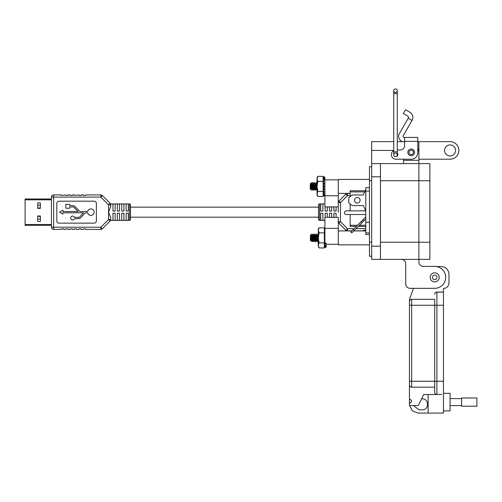 <?xml version="1.0" encoding="UTF-8"?>
<svg xmlns="http://www.w3.org/2000/svg" width="502" height="502" viewBox="0 0 502 502"><rect width="100%" height="100%" fill="white"/><g stroke="black" fill="none" stroke-linecap="round" stroke-linejoin="round"><path stroke-width="0.75" d="M51.455 224.507L25.1 224.507L25.1 225.342L51.455 225.342L25.1 225.342M25.1 224.507L25.1 199.821L51.455 199.821M51.455 198.987L25.1 198.987L25.1 199.821M37.719 215.985L40.373 215.985L40.373 221.451L37.719 221.451L37.719 215.985M37.719 202.877L40.373 202.877L40.373 208.343L37.719 208.343L37.719 202.877M324.894 203.931L319.617 203.931A1.098 1.098 0 0 0 318.519 205.029L318.519 219.305A1.098 1.098 0 0 0 319.617 220.403L324.894 220.403M350.145 193.496L347.428 193.496L350.145 193.496M338.925 201.089L340.481 202.645L347.428 195.692L345.878 194.142L338.925 201.089A2.196 2.196 0 0 0 338.285 202.645L340.481 202.645L340.481 221.689L338.925 223.239L345.878 230.192L347.428 228.636L340.481 221.689L338.285 221.689A2.196 2.196 0 0 0 338.925 223.239L345.878 230.192A2.196 2.196 0 0 0 347.428 230.832L351.896 230.832M324.788 178.957L324.894 179.854L338.285 179.854L338.285 212.164M365.782 230.832L365.738 230.286L363.542 230.286L363.542 230.832L353.866 230.832M350.145 195.692L347.428 195.692L347.428 193.496A2.196 2.196 90 0 0 345.878 194.142M320.715 211.066L320.715 204L322.911 204L322.911 211.066L320.715 211.066M320.715 220.328L320.715 213.262L322.911 213.262L322.911 220.328L320.715 220.328M327.304 206.906L327.304 211.066L325.108 211.066L325.108 206.906M325.108 217.347L325.108 213.262L327.304 213.262L327.304 217.347M331.696 206.906L331.696 211.066L329.5 211.066L329.5 206.906M329.5 217.347L329.5 213.262L331.696 213.262L331.696 217.347M336.089 206.906L336.089 211.066L333.893 211.066L333.893 206.906M333.893 217.347L333.893 213.262L336.089 213.262L336.089 217.347M40.373 207.979L37.719 207.979M37.719 205.192L40.373 205.192M40.373 219.136L37.719 219.136M37.719 216.349L40.373 216.349M112.95 207.144L112.95 211.066L112.95 204L115.146 204L115.146 211.066L112.95 211.066M336.089 211.066L336.089 207.144M112.95 213.262L115.146 213.262L115.146 220.328L112.95 220.328L112.95 213.262L112.95 217.184M336.089 217.184L336.089 213.262M110.553 220.403L129.422 220.403A1.098 1.098 0 0 0 130.52 219.305L130.52 205.029A1.098 1.098 0 0 0 129.422 203.931L110.553 203.931L110.754 206.567L108.557 212.164L110.754 217.761L110.553 220.403L110.754 217.761M87.681 211.518A3.263 3.263 0 0 1 94.138 212.164A3.263 3.263 0 0 1 87.681 212.81L86.018 212.81A1.631 1.631 0 0 0 84.832 213.319L80.634 217.755A2.918 2.918 0 0 1 78.513 218.665L74.503 218.665A1.952 1.952 0 0 1 71.504 219.594A1.952 1.952 0 0 1 71.504 216.45A1.952 1.952 0 0 1 74.503 217.379L78.513 217.379A1.631 1.631 0 0 0 79.699 216.87L83.539 212.81L62.901 212.81L62.901 214.116L59.518 212.164L62.901 210.212L62.901 211.518L77.998 211.518L74.152 207.464A1.631 1.631 0 0 0 72.972 206.95L69.734 206.95L69.734 208.261L65.825 208.261L65.825 204.358L69.734 204.358L69.734 205.663L72.972 205.663A2.918 2.918 0 0 1 75.093 206.573L79.291 211.009A1.631 1.631 0 0 0 80.471 211.518L87.681 211.518M81.104 194.927L83.301 194.927L81.104 194.927L81.104 195.473L78.908 195.473L78.908 194.927L74.516 195.473L74.516 194.927L72.319 194.927L74.516 194.927M85.497 194.927L100.839 194.927L85.497 194.927L85.497 195.473L83.301 195.473L83.301 194.927M51.455 197.123L51.455 227.211L53.651 227.211L53.651 197.123L51.455 197.123A2.196 2.196 0 0 1 53.651 194.927L61.338 194.927L53.651 194.927L53.651 197.123L100.839 197.123L108.557 204.841L110.107 203.285L102.389 195.567A2.196 2.196 0 0 0 100.839 194.927L100.839 197.123L102.389 195.567M67.927 194.927L70.123 194.927L67.927 194.927L67.927 195.473L65.731 195.473L65.731 194.927L61.338 195.473L61.338 194.927M51.455 227.211A2.196 2.196 0 0 0 53.651 229.408L61.338 229.408L53.651 229.408L53.651 227.211L100.839 227.211L100.839 229.408L85.497 229.408L100.839 229.408A2.196 2.196 90.1 0 0 102.389 228.761L110.107 221.043A2.196 2.196 0 0 0 110.754 219.493L108.557 219.493L100.839 227.211L102.389 228.761M83.301 229.408L81.104 229.408L83.301 229.408L83.301 228.856L85.497 228.856L85.497 229.408M78.908 229.408L76.712 229.408L78.908 229.408L78.908 228.856L81.104 228.856L81.104 229.408M74.516 229.408L72.319 229.408L74.516 229.408L74.516 228.856L76.712 228.856L76.712 229.408M70.123 229.408L67.927 229.408L70.123 229.408L70.123 228.856L72.319 228.856L72.319 229.408M65.731 229.408L63.534 229.408L65.731 229.408L65.731 228.856L67.927 228.856L67.927 229.408M128.324 213.262L128.324 220.328L126.127 220.328L126.127 213.262L128.324 213.262M128.324 204L128.324 211.066L126.127 211.066L126.127 204L128.324 204M123.931 213.262L123.931 220.328L121.735 220.328L121.735 213.262L123.931 213.262M123.931 204L123.931 211.066L121.735 211.066L121.735 204L123.931 204M119.539 213.262L119.539 220.328L117.342 220.328L117.342 213.262L119.539 213.262M119.539 204L119.539 211.066L117.342 211.066L117.342 204L119.539 204M110.754 206.567L110.754 204.841A2.196 2.196 0 0 0 110.107 203.285M70.123 194.927L70.123 195.473L72.319 195.473L72.319 194.927M61.338 229.408L61.338 228.856L63.534 228.856L63.534 229.408M110.107 221.043L108.557 219.493L108.557 204.841L110.754 204.841M94.169 223.145A2.196 2.196 0 0 0 96.365 220.949L96.365 203.379A2.196 2.196 0 0 0 94.169 201.183L59.029 201.183A2.196 2.196 0 0 0 56.833 203.379L56.833 220.949A2.196 2.196 0 0 0 59.029 223.145L94.169 223.145M310.481 235.501L310.355 240.427L310.958 241.035L310.481 235.501L311.227 240.558L311.748 239.071M311.334 240.345L311.66 237.885L312.313 241.738L312.658 239.071M310.481 235.363L311.441 240.558M312.1 235.218L312.966 240.558L313.493 239.071M313.079 240.345L313.405 237.885M312.62 236.706L312.934 234.07L312.269 235.262L313.185 240.558M313.838 235.218L314.71 240.558L315.237 239.071M314.823 240.345L315.149 237.885M315.582 235.218L314.71 234.039L314.007 235.262L314.93 240.558M315.632 235.262L316.455 240.558L316.982 239.071M316.561 240.345L316.887 237.885M317.327 235.218L316.455 234.039L315.752 235.262L316.674 240.558M317.377 235.262L318.293 240.558M317.854 236.706L318.168 234.07L317.496 235.262L318.293 240.289M311.66 235.137L311.66 237.885C311.378 235.821 311.052 234.867 310.682 235.018L311.522 234.177L312.313 241.738M311.334 236.122L311.158 239.303M311.096 240.27L310.958 241.035M312.206 241.437L312.533 237.885M312.934 234.07L312.966 234.039C313.261 233.8 313.549 241.97 313.838 241.738L314.403 239.071M313.888 235.262L312.966 234.039M313.951 241.437L314.277 237.885M314.71 234.039L315.582 241.738L316.147 239.071M315.695 241.437L316.022 237.885M316.455 234.039L317.327 241.738L317.892 239.071M317.433 241.437L317.76 237.885M316.624 240.514L317.327 241.738M316.674 234.039C316.963 233.8 317.251 241.97 317.546 241.738M314.88 240.514L315.582 241.738M314.93 234.039L315.802 241.738M313.135 240.514L313.838 241.738M313.185 234.039L314.057 241.738M311.397 240.514L312.1 241.738M312.144 235.262L311.522 234.177M310.324 184.014L310.192 188.947L310.801 189.549L310.324 184.014L311.064 189.072L311.591 187.585M311.171 188.865L311.504 186.405L312.156 190.252L312.501 187.585M310.324 183.876L311.284 189.072M311.937 183.732L312.809 189.072L313.336 187.585M312.915 188.865L313.242 186.405M312.464 185.219L312.777 182.584L312.106 183.776L313.028 189.072M313.681 183.732L314.553 189.072L315.074 187.585M314.66 188.865L314.986 186.405M315.425 183.732L314.553 182.552L313.85 183.776L314.767 189.072M315.469 183.776L316.298 189.072L316.818 187.585M316.404 188.865L316.731 186.405M317.214 183.776L316.511 182.552L315.595 183.776L316.511 189.072M311.504 183.657L311.504 186.405C311.221 184.341 310.895 183.381 310.525 183.531L311.359 182.697L312.156 190.252M311.177 184.636L311.002 187.817M310.939 188.79L310.801 189.549M312.043 189.951L312.369 186.405M312.777 182.584L313.681 190.252L314.246 187.585M313.731 183.776L312.809 182.552M313.788 189.951L314.114 186.405M314.553 182.552C314.842 182.32 315.13 190.49 315.425 190.252L315.99 187.585M315.532 189.951L315.858 186.405M316.298 182.552L317.164 190.252M316.542 182.584L317.051 187.748M314.723 189.028L315.425 190.252M314.767 182.552C315.061 182.32 315.35 190.49 315.639 190.252M312.978 189.028L313.681 190.252M313.028 182.552C313.317 182.32 313.606 190.49 313.901 190.252M311.234 189.028L311.937 190.252M311.987 183.776L311.359 182.697M369.472 179.427L338.285 179.427L338.285 181.674M338.285 235.011L338.285 244.857L369.472 244.857M338.285 228.366L324.894 228.366L324.894 217.347L338.285 217.347L338.285 244.286L326.137 244.286M324.894 179.854L324.894 206.906L338.285 206.906M324.894 228.366L324.894 243.2M319.071 247.95L318.293 246.601L318.293 229.169L319.071 227.82L324.374 227.82L324.374 247.95L319.071 247.95L318.293 245.434L319.071 242.918L324.374 242.918M324.374 245.522L324.894 247.473L324.756 246.52L326.024 246.287L326.137 246.833L324.894 247.166M324.894 247.467L326.137 246.833M324.756 246.52C324.405 245.064 324.405 244.725 324.756 245.503L324.518 245.032M326.024 246.287L326.137 245.352L324.756 245.503L324.756 243.219L326.024 243.05L326.137 243.74L324.894 243.985M324.756 243.219L324.668 241.098M324.756 241.142L324.894 240.772L324.756 241.142M324.894 238.469L324.894 237.879M324.894 235.551L324.756 237.885M324.756 235.538L324.894 234.842M324.894 230.857L324.756 230.832C324.405 232.257 324.405 232.828 324.756 232.545L324.593 232.721M324.756 230.832L324.894 230.079M324.894 228.849L324.756 228.824C324.405 230.18 324.405 230.324 324.756 229.251C324.405 230.324 324.405 230.18 324.756 228.824L324.374 230.249M326.137 245.396L326.137 246.513M326.137 243.74L326.024 245.327M319.071 242.918L318.293 237.885L319.071 232.853L324.374 232.853M319.071 232.853L318.293 230.336L319.071 227.82M317.829 196.47L317.051 195.121L317.051 177.689L317.829 176.34L323.131 176.34L323.131 196.47L317.829 196.47L317.051 193.954L317.829 191.438L323.131 191.438M324.574 180.789L324.894 180.789M323.131 194.036L323.652 195.993L323.514 195.033L324.788 194.801L324.894 195.353L323.652 195.686M323.514 195.033C323.162 193.584 323.162 193.245 323.514 194.017L323.275 193.546M324.788 194.801L324.894 193.866L323.514 194.017L323.514 191.733L324.788 191.563L324.894 192.26L323.652 192.498M324.788 191.563L324.788 189.618L323.426 189.612M323.514 189.662L323.514 191.733M324.894 189.223L324.788 189.618L324.894 189.223L323.652 189.285L323.514 186.399L324.788 186.355L324.894 186.926L323.652 186.989M324.788 186.355L324.788 184.159L323.514 184.058L323.514 186.399M323.514 184.058L323.514 181.065L324.894 181.398L324.788 184.159M324.788 181.166L324.788 179.559L323.514 179.352C323.162 180.77 323.162 181.341 323.514 181.065L323.357 181.241M323.514 179.352L323.652 177.482L324.894 177.777L324.788 179.559M323.131 178.768L323.652 176.823L324.894 177.15L324.788 177.57L323.514 177.338C323.162 178.693 323.162 178.837 323.514 177.771C323.162 178.837 323.162 178.693 323.514 177.338L323.652 176.817L324.894 177.15L324.788 177.978M324.788 181.241L324.894 180.551M324.894 195.661L323.652 195.993L324.894 195.661M323.652 178.599L324.894 178.894M323.652 183.362L324.894 183.506M317.829 191.438L317.051 186.405L317.829 181.373L323.131 181.373M317.829 181.373L317.051 178.856L317.829 176.34M365.255 190.798L350.145 190.798L350.145 191.896L364.734 191.896M357.449 225.279L350.145 225.279L350.145 214.505M350.145 210.884L350.145 203.937M350.145 196.627L350.145 191.896M350.145 225.279L350.145 226.377L356.351 226.377M358.321 226.377L365.782 226.377M360.066 200.279A2.786 2.786 0 0 0 357.28 197.493A2.786 2.786 0 0 0 354.487 200.279A2.786 2.786 0 0 0 357.28 203.072A2.786 2.786 0 0 0 360.066 200.279M369.472 234.591L365.782 234.591L365.782 232.915L369.472 232.915M369.472 187.729L365.782 187.729L365.782 232.915M369.472 222.317L365.782 222.317M369.472 191.08L365.782 191.08M365.782 214.505L346.229 214.505A1.813 1.813 0 0 1 344.416 212.691A1.813 1.813 0 0 1 346.229 210.884L365.782 210.884L363.272 205.582L352.115 205.582L348.771 202.795L348.771 197.769L352.115 194.983L363.272 194.983L365.782 189.681M365.782 210.884L363.272 205.582M363.812 220.886L362.827 219.901L353.163 229.565L350.798 231.93L351.783 232.915L365.782 218.916M361.051 221.677L362.036 222.662M353.163 229.565L354.148 230.55M365.782 216.946L362.827 219.901M417.783 141.639L418.888 141.639L418.888 163.602L429.869 163.602L429.869 259.352L371.668 259.352L371.668 141.639L393.712 141.639M380.453 259.352L380.453 163.602L418.888 163.602L418.888 259.352L418.888 242.221L380.453 242.221M404.612 141.828L404.123 141.828A5.491 5.491 0 0 1 399.372 133.595L408.239 118.234L412.042 120.43L403.175 135.791A1.098 1.098 0 0 0 404.123 137.435L404.612 137.435L404.612 145.593A4.393 4.393 0 0 1 400.219 149.985A4.393 4.393 0 0 0 404.612 145.593M407.85 152.401A3.351 3.351 0 0 1 411.201 149.05A3.351 3.351 0 0 1 414.545 152.401A3.351 3.351 0 0 1 411.201 155.745A3.351 3.351 0 0 1 407.85 152.401M397.277 153.185A1.864 1.864 0 0 1 396.185 156.455A1.782 1.782 0 0 0 395.494 153.035A1.782 1.782 0 0 0 393.712 154.811A1.782 1.782 0 0 0 395.494 156.593A1.782 1.782 0 0 0 397.277 154.811A1.782 1.782 0 0 1 396.185 156.455M412.042 120.43A6.011 6.011 0 0 0 409.839 112.222L405.541 109.737L403.344 113.54L407.649 116.025A1.619 1.619 0 0 1 408.239 118.234M404.612 137.435L417.783 137.435L417.783 152.621A6.589 6.589 0 0 1 411.201 159.203L395.827 159.203L403.514 159.203L403.514 163.602M417.783 142.945L417.783 148.655A7.687 7.687 0 0 1 418.888 152.621L418.888 160.307L403.514 160.307M400.219 149.985L397.277 149.985L400.219 149.985M393.712 150.525A4.393 4.393 0 0 0 391.434 154.371L391.434 154.811A4.393 4.393 0 0 0 395.827 159.203M391.434 154.811L391.434 154.371M413.428 152.401A2.234 2.234 0 0 1 411.201 154.629A2.234 2.234 0 0 1 408.967 152.401A2.234 2.234 0 0 1 411.201 150.167A2.234 2.234 0 0 1 413.428 152.401M395.494 88.91A1.782 1.782 0 0 0 393.712 90.693A1.782 1.782 0 0 0 395.494 92.475A1.782 1.782 0 0 0 397.277 90.693A1.782 1.782 0 0 0 395.494 88.91A1.782 1.782 0 0 0 393.712 90.693A1.782 1.782 0 0 0 395.494 92.475A1.782 1.782 0 0 0 397.277 90.693A1.782 1.782 0 0 0 395.494 88.91A1.782 1.782 0 0 1 397.277 90.693A1.782 1.782 0 0 0 395.494 88.91M434.701 272.824A4.537 4.537 0 0 1 439.237 277.361A4.537 4.537 0 0 1 434.701 281.904A4.537 4.537 0 0 1 430.158 277.361A4.537 4.537 0 0 1 434.701 272.824M436.966 277.361A2.272 2.272 0 0 1 434.701 279.633A2.272 2.272 0 0 1 432.429 277.361A2.272 2.272 0 0 1 434.701 275.096A2.272 2.272 0 0 1 436.966 277.361M444.577 150.424A5.491 5.491 0 0 1 450.068 144.934A5.491 5.491 0 0 1 455.559 150.424A5.491 5.491 0 0 1 450.068 155.915A5.491 5.491 0 0 1 444.577 150.424M418.888 163.602L418.888 242.221L429.869 242.221M418.888 259.352L418.888 261.988A4.393 4.393 0 0 0 423.28 266.38A4.393 4.393 0 0 1 418.888 261.988M405.71 283.95L405.71 263.745A4.393 4.393 0 0 0 401.318 259.352A4.393 4.393 0 0 1 405.71 263.745L405.71 283.95A4.393 4.393 0 0 0 410.103 288.343L434.701 288.343A10.981 10.981 0 0 0 445.676 277.361A10.981 10.981 0 0 0 434.701 266.38L423.28 266.38M410.103 288.343L413.485 288.343L409.576 298.96L409.444 301.52L410.034 300.02L409.444 301.52A2.196 2.196 0 0 1 411.64 299.324L434.701 299.324L434.701 305.254L434.701 299.324M402.692 141.639L397.277 141.639M418.888 141.639L450.068 141.639A8.785 8.785 0 0 1 458.853 150.424A8.785 8.785 0 0 1 450.068 159.209L418.888 159.209M380.453 163.602L371.668 163.602M371.668 256.277L369.472 256.277L369.472 242.221L371.668 242.221M369.472 242.221L369.472 166.677L371.668 166.677M443.479 410.893L450.068 410.893L450.068 393.323L443.479 393.323M409.444 398.964C412.274 400.427 412.274 401.889 409.444 403.357L409.444 301.52A2.196 2.196 0 0 1 411.64 299.324L410.755 299.512M409.444 403.357L409.444 405.553L418.229 405.553L423.719 394.572L441.948 394.421L436.897 394.421L436.897 292.076L443.479 292.076L443.479 288.493C446.799 288.148 448.631 286.322 448.97 283.002L448.97 274.217C448.493 269.574 445.933 267.014 441.283 266.531L436.495 266.531M409.594 385.787L409.444 384.978A2.196 2.196 0 0 0 411.64 387.174L410.843 387.029M410.831 387.023L410.134 386.578M410.084 386.534L409.626 385.862M413.541 405.553L418.894 409.795L422.188 409.795C429.266 410.109 429.266 398.506 422.188 398.814L421.592 398.814M409.532 405.553L412.512 410.981L418.229 413.09L428.112 413.09L428.112 394.572M410.831 299.481L411.64 299.324L411.64 305.254L443.479 305.254L443.479 292.076L436.087 292.233M434.701 387.174L411.64 387.174L411.64 305.254L409.444 305.254M441.948 394.421L436.897 394.421A2.196 2.196 0 0 1 434.701 392.225L434.701 305.254M428.112 413.09L443.479 413.09L443.479 305.254M434.701 294.272A2.196 2.196 0 0 1 436.897 292.076A2.196 2.196 0 0 0 434.701 294.272L435.29 292.773M435.341 292.722L436.012 292.264M450.068 405.603L461.614 405.603M450.068 398.613L461.614 398.613M461.614 406.212L461.614 398.004L476.9 398.004L476.9 406.212L461.614 406.212M319.617 203.931L319.617 220.403M365.782 228.636L356.062 228.636M354.092 228.636L347.428 228.636L347.428 230.832M129.422 220.403L129.422 203.931M338.285 195.774L324.894 195.774M365.782 225.279L359.419 225.279M429.869 180.733L380.453 180.733M404.612 141.338L417.783 141.338M393.712 93.661L393.712 151.842L397.277 151.842L397.277 93.661L393.712 93.661L393.712 90.693M395.494 92.475A1.782 1.782 0 0 0 397.277 90.693A1.782 1.782 0 0 1 395.494 92.475M380.453 246.175L371.668 246.175M418.888 150.424L418.561 150.424M393.712 150.424L371.668 150.424M380.453 176.779L371.668 176.779M369.472 180.733L371.668 180.733M409.444 381.244L443.479 381.244M130.52 207.144L318.519 207.144M130.52 217.184L318.519 217.184M318.249 240.514L317.578 241.707M316.505 240.514L315.833 241.707M314.76 240.514L314.089 241.707M313.016 240.514L312.344 241.707M311.271 240.514L310.983 241.023M317.132 190.22L316.467 189.028M316.342 189.028L315.676 190.22M314.597 189.028L313.932 190.22M312.859 189.028L312.188 190.22M311.114 189.028L310.826 189.543M350.145 193.377L338.285 193.377M365.782 230.914L353.784 230.914M351.814 230.914L338.285 230.914M326.112 245.459L324.869 245.704M326.137 247.141L324.894 247.473M324.8 189.618L323.558 189.681M324.869 193.979L323.627 194.224M323.646 177.444L324.888 177.739M323.589 180.99L324.832 181.134M393.712 151.842L393.712 154.811M397.277 151.842L397.277 154.811M397.277 93.661L397.277 90.693"/></g></svg>
